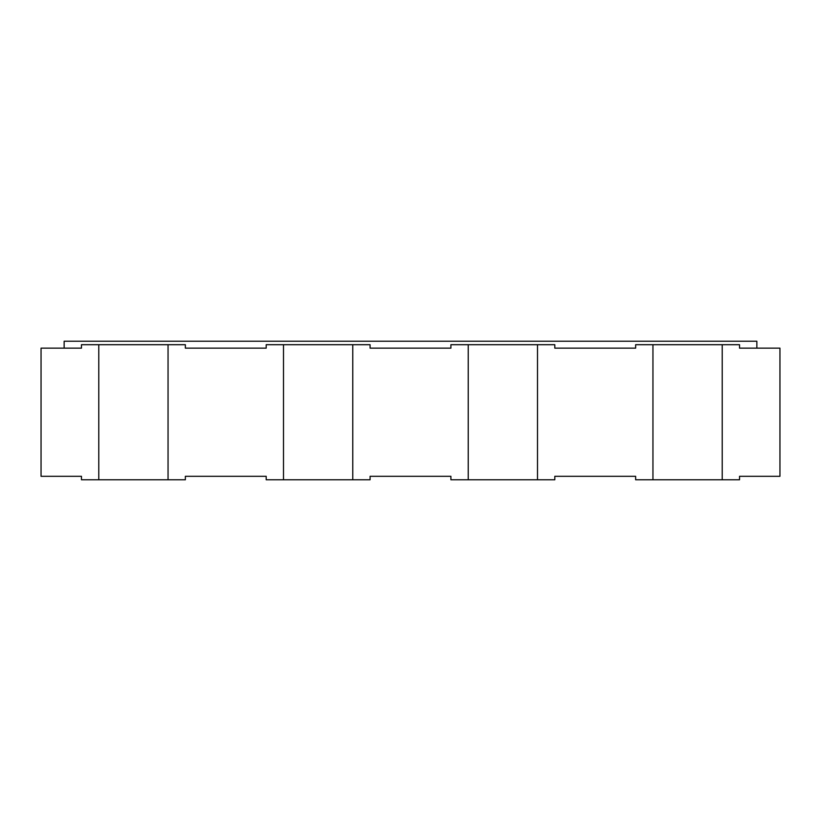 <?xml version="1.0" encoding="UTF-8"?>
<svg xmlns="http://www.w3.org/2000/svg" width="821" height="821" viewBox="0 0 821 821"><rect width="100%" height="100%" fill="white"/><g stroke="black" fill="none" stroke-linecap="round" stroke-linejoin="round"><path stroke-width="1.23" d="M98.777 344.697L81.464 344.697L81.464 348.155L41.05 348.155L41.05 476.303L81.464 476.303L81.464 479.772L98.777 479.772L98.777 344.697L185.361 344.697L185.361 348.155L266.189 348.155L266.189 344.697L370.086 344.697L370.086 348.155L450.903 348.155L450.903 344.697L554.811 344.697L554.811 348.155L635.639 348.155L635.639 344.697L739.536 344.697L739.536 348.155L779.95 348.155L779.95 476.303L739.536 476.303L739.536 479.772L635.639 479.772L635.639 476.303L554.811 476.303L554.811 479.772L450.903 479.772L450.903 476.303L370.086 476.303L370.086 479.772L266.189 479.772L266.189 476.303L185.361 476.303L185.361 479.772L98.777 479.772M64.141 348.155L64.141 341.228L756.859 341.228L756.859 348.155M537.498 344.697L537.498 479.772M652.952 344.697L652.952 479.772M468.227 344.697L468.227 479.772M352.773 344.697L352.773 479.772M283.502 344.697L283.502 479.772M168.048 344.697L168.048 479.772M722.223 344.697L722.223 479.772"/></g></svg>
